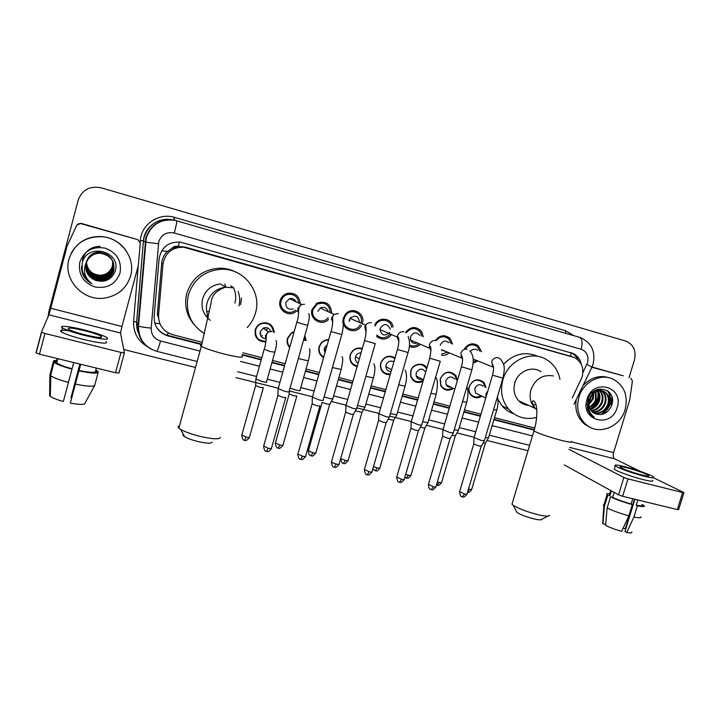 <?xml version="1.0" encoding="UTF-8"?>
<svg xmlns="http://www.w3.org/2000/svg" width="720" height="720" viewBox="0 0 720 720"><rect width="100%" height="100%" fill="white"/><g stroke="black" fill="none" stroke-linecap="round" stroke-linejoin="round"><path stroke-width="1.08" d="M256.644 337.05L255.942 336.888M265.797 341.946C257.985 341.712 254.466 337.68 255.24 329.868C256.113 326.97 257.913 324.855 260.631 323.532C268.488 321.525 273.033 324.495 274.275 332.451M288.666 345.339L288.081 345.276M289.692 347.571C287.343 344.952 286.596 341.892 287.451 338.409L291.204 333.045L294.174 331.605M320.067 353.367L319.572 353.367M323.604 357.642C319.59 355.167 318.078 351.549 319.086 346.788L320.94 343.242C323.01 340.83 325.593 339.633 328.698 339.669M357.102 366.642C351.45 364.932 349.146 361.062 350.172 355.032L350.415 354.285C352.935 349.092 356.904 347.148 362.304 348.462M390.195 374.67C384.174 374.742 380.889 371.7 380.331 365.553L380.7 363.123C383.922 356.328 388.692 354.573 395.037 357.885M422.955 381.555C417.042 383.724 412.929 381.897 410.607 376.074L410.706 371.079C412.551 363.582 423.279 361.647 426.861 368.118M453.456 388.458C448.191 391.491 443.952 390.537 440.712 385.596L440.199 378.891C444.483 371.142 449.712 370.044 455.895 375.606L457.389 380.358M481.995 396.162C477.459 398.817 473.571 398.205 470.313 394.335C468.792 392.004 468.414 389.421 469.188 386.577C472.941 379.332 477.873 377.946 483.984 382.419L486.081 387.549M283.518 309.897L281.925 309.861M296.946 310.851L294.516 312.579C287.091 316.836 277.443 308.916 280.125 300.672C281.295 296.964 283.725 294.534 287.397 293.391C295.155 292.527 299.421 295.992 300.186 303.804M314.928 318.186L313.578 318.276M328.563 319.482C321.741 326.727 308.889 318.996 312.048 309.456L317.088 303.102C326.052 300.537 330.912 303.93 331.695 313.281M345.789 326.259L344.628 326.448M361.539 325.422C356.481 335.916 339.732 329.229 343.413 318.078L345.303 314.397C351.567 305.757 365.805 313.254 362.403 323.307M391.545 334.575C387 339.903 382.032 340.515 376.65 336.42M420.327 344.259C417.024 347.382 413.352 348.102 409.32 346.428M449.208 352.872C446.931 354.834 444.357 355.644 441.495 355.284M477.927 360.99L473.157 363.186M325.026 349.074L324.09 350.1M267.318 327.834L266.472 330.561M262.323 335.466L261.018 336.222L262.323 335.466M349.803 320.166L349.083 321.363M344.979 325.017L344.385 325.314M316.584 319.59L315.063 319.905L316.584 319.59M285.543 311.364L283.716 311.634L285.543 311.364M255.105 334.539L255.591 334.575M260.073 333.504L260.586 333.198L260.073 332.802M264.096 328.833L264.429 327.69M572.301 397.863L582.156 376.983C584.172 368.172 581.607 361.683 574.479 357.543L183.663 247.212C172.017 247.194 165.105 252.855 162.954 264.186L158.562 315.063C158.472 324.963 163.179 331.506 172.683 334.692L202.365 342.342M171.702 248.49L178.29 246.411C175.653 245.799 173.457 246.492 171.702 248.49L167.472 251.451C164.106 254.628 162.18 258.516 161.712 263.115L157.41 313.074L159.831 323.757L154.764 323.136M572.337 356.742L185.445 247.149L178.605 246.501M242.829 352.773L261.828 357.669M272.538 360.432L285.165 363.69M306.018 369.063L319.392 372.51M338.877 377.532L352.953 381.168M371.133 385.848L385.875 389.655M402.813 394.02L418.176 397.98M433.926 402.039L449.865 406.152M464.481 409.914L480.978 414.171M494.496 417.654L534.762 428.031M304.785 335.682L306.162 340.56M464.49 348.723C468.459 343.467 473.049 342.477 478.26 345.762L481.509 351.774M435.384 340.461C439.902 334.953 444.807 334.296 450.099 338.481L452.619 344.142M405.576 332.37C411.066 326.097 416.484 325.944 421.83 331.911L423.225 336.798M374.778 325.026C378.369 316.278 392.022 317.853 393.138 327.078M348.192 313.002L347.931 312.057M318.258 303.66L317.844 302.733M264.195 323.118L264.033 322.659M291.537 298.44L291.465 299.655M290.286 293.031L291.276 294.273M321.561 307.485L321.417 308.628M321.201 301.896L322.002 302.985M350.604 311.265L350.784 311.895L350.604 311.265M350.838 317.403L350.703 317.925M351.612 310.68L352.251 311.661M383.292 319.104L383.796 320.157L383.292 319.104M381.501 319.374L382.023 320.283M390.213 323.631L391.185 322.65L390.213 323.631M412.533 327.582L412.92 328.482L412.533 327.582M419.274 330.84L420.282 329.976L419.274 330.84M448.173 337.77L448.776 337.338L448.173 337.77M266.526 322.803L266.877 323.415M360.414 348.021L360.585 348.534L360.414 348.021M423.675 365.823L424.089 365.346L423.675 365.823M353.016 364.725L354.816 365.202M353.925 365.4L357.21 366.255M581.337 364.464C580.266 359.28 577.485 355.608 573.003 353.439L179.973 242.019C168.255 241.776 161.289 247.356 159.084 258.741L154.125 316.584C154.044 326.358 158.706 332.82 168.102 335.97L201.762 344.628M570.249 352.503L571.068 352.836C574.299 354.339 576.693 356.778 578.241 360.144M611.982 396.945L611.019 404.838L611.982 396.945M48.159 316.557L48.726 312.075L78.129 200.268C82.071 189.837 89.721 185.679 101.079 187.785L625.644 341.037C633.492 344.376 636.426 350.676 634.446 359.955L629.046 377.64M528.003 450.738L487.026 440.478M474.147 437.256L456.993 432.954M443.034 429.462L426.411 425.295M411.327 421.524L389.673 416.097M379.017 413.433L356.823 407.871M346.086 405.18L331.317 401.49M312.516 396.774L289.224 390.951M278.28 388.206L235.953 377.604M195.498 367.479L123.75 349.515M609.444 392.382L609.066 404.091M242.226 355.023L261.207 359.91M271.917 362.664L284.544 365.913M305.397 371.268L318.771 374.706M338.256 379.719L352.332 383.337M370.512 388.017L385.254 391.806M402.192 396.162L417.555 400.104M433.305 404.154L449.253 408.258M463.86 412.011L480.357 416.259M493.875 419.733L533.979 430.047M201.888 344.16L167.778 335.385C162.468 333.918 158.499 330.795 155.871 326.025M534.312 429.678L494.001 419.31M480.483 415.836L463.986 411.588M449.379 407.835L433.431 403.731M417.681 399.681L402.318 395.721M385.38 391.365L370.638 387.576M352.458 382.896L338.382 379.278M318.897 374.265L305.523 370.827M284.67 365.463L272.043 362.214M261.333 359.451L242.343 354.573M591.921 367.281L623.322 375.804M592.011 367.002L623.178 375.759M683.901 492.732L678.627 509.634L677.286 509.589L682.614 492.516L683.946 492.606L653.598 477.801M622.629 496.278L618.543 494.829L623.88 477.468L627.975 478.881L622.629 496.278L677.286 509.589M564.246 464.886L618.543 494.829M627.975 478.881L682.614 492.516M640.242 471.303L614.574 458.82C613.152 457.785 612.828 455.706 613.611 452.61L629.685 400.077L632.43 380.934L630.837 378.216M623.88 477.468L568.962 449.298M641.601 474.93C647.136 476.28 649.431 476.469 648.495 475.506C644.625 473.22 637.551 470.682 627.282 467.892C621.693 466.515 619.362 466.317 620.307 467.298C624.123 469.557 631.224 472.104 641.601 474.93M634.896 499.266L624.969 531.459L626.715 532.53L633.915 517.032L637.371 505.845L636.192 505.188L637.803 499.968M634.473 499.158L625.284 528.939L623.214 528.003M610.263 494.397L609.273 495.36L609.831 495.819L607.797 495.324L604.413 506.358L602.919 523.719L605.709 524.367M611.352 490.86L609.831 495.819M607.131 507.96C612.945 510.813 620.19 513.441 628.857 515.826L621.666 531.351C615.33 529.587 609.984 527.598 605.619 525.411L607.131 507.96L610.533 496.872L612.576 497.367L614.106 492.381M612.576 497.367C617.616 499.725 623.799 501.921 631.134 503.973L632.313 504.621L628.857 515.826M632.754 498.744L631.134 503.973M614.529 468.306L614.259 469.179C616.302 471.15 632.196 476.91 643.221 479.619C650.736 481.437 653.859 481.671 652.581 480.33M624.78 466.659C617.166 464.787 613.998 464.517 615.276 465.858C617.337 467.793 633.24 473.517 644.265 476.244C651.78 478.071 654.894 478.323 653.607 477.018C651.438 475.002 635.634 469.359 624.78 466.659M609.768 493.731C607.059 493.434 606.15 493.767 607.041 494.721L607.797 495.324M610.533 496.872C616.383 499.644 623.637 502.227 632.313 504.621M604.98 504.513C603.396 504.531 602.964 504.936 603.666 505.728L604.413 506.358M602.73 522.351L602.919 523.719M636.192 505.188C640.962 506.133 642.861 506.034 641.889 504.891M637.371 505.845C643.014 506.979 645.273 506.889 644.157 505.566L642.006 504.504M633.915 517.032C639.324 518.094 641.646 517.995 640.881 516.735M626.715 532.53C630.648 533.223 632.34 533.052 631.8 532.026M578.889 397.224C583.119 381.906 600.768 372.798 613.341 379.26C624.411 385.749 628.326 395.91 625.086 409.734C620.442 426.699 599.508 435.438 587.007 425.403C578.664 418.374 575.955 408.987 578.889 397.224M583.02 385.587C591.03 377.253 599.994 374.715 609.921 377.982M593.55 412.866C600.129 413.739 604.854 410.94 607.734 404.478C609.354 398.592 607.977 394.209 603.594 391.32L602.748 390.906M593.901 413.073C600.651 414.198 605.52 411.435 608.517 404.784C610.146 398.889 608.76 394.497 604.377 391.608C597.915 389.133 592.983 391.545 589.572 398.835L589.257 399.744C587.898 405.288 589.266 409.617 593.352 412.74L595.476 413.802C602.64 415.782 607.995 413.127 611.541 405.837C618.282 388.647 592.605 381.987 587.889 399.555L587.448 408.321C588.357 411.795 590.184 414.495 592.92 416.43L594.216 417.204C588.681 412.596 587.007 406.773 589.185 399.735L589.572 398.835M592.236 411.867C598.05 411.84 602.181 408.978 604.62 403.272C606.168 397.791 604.998 393.552 601.11 390.564M592.551 412.146C598.563 412.326 602.847 409.464 605.394 403.569C606.978 397.872 605.691 393.552 601.533 390.627M591.048 410.607C596.016 409.851 599.517 407.016 601.542 402.084C602.928 397.485 602.208 393.633 599.373 390.546M591.336 410.949C596.52 410.364 600.183 407.502 602.307 402.381C603.738 397.557 602.91 393.606 599.823 390.519M590.013 409.005C594.09 407.7 596.916 405 598.5 400.905C599.697 397.233 599.373 393.894 597.519 390.87M590.256 409.446C594.558 408.258 597.555 405.513 599.256 401.202C600.507 397.296 600.084 393.813 597.996 390.753M589.185 406.971C592.245 405.324 594.351 402.921 595.494 399.744L595.494 391.671M589.374 407.538C592.704 405.945 594.99 403.443 596.241 400.032L596.025 391.419M588.708 404.154L592.533 398.601L593.172 393.291M588.78 404.973L593.271 398.88L593.793 392.769M589.104 400.293L590.742 396.279M600.75 390.339L597.987 389.277M601.164 390.42L597.573 389.403M597.231 390.465L596.637 389.745M597.699 390.375L596.988 389.61M595.269 391.122L594.99 390.555M595.773 390.915L595.431 390.312M593.64 392.04L593.505 391.545M617.139 407.583C611.469 428.994 579.87 420.723 587.025 399.429C592.884 377.739 624.438 386.559 617.139 407.583M588.537 399.456L588.195 404.271M590.157 427.365L585.09 424.548C577.638 418.446 574.686 410.13 576.234 399.6M587.07 404.973L588.159 403.902M588.699 403.299L592.533 393.912M592.578 392.859L592.569 392.31M591.462 408.501C596.943 404.163 599.193 398.709 598.239 392.148M602.1 414.351C610.875 407.79 612.909 400.077 608.193 391.203M587.07 404.496L588.123 403.398M588.726 402.669L592.11 394.371M592.2 393.192L592.209 392.634M590.139 408.978C596.592 404.415 599.094 398.448 597.645 391.068M601.047 414.54C610.506 407.916 612.675 399.978 607.536 390.717M548.064 516.096L541.899 519.237C541.611 520.119 539.046 520.02 534.195 518.949C526.671 517.059 520.911 514.881 516.915 512.415L515.997 510.642M512.424 502.695L511.956 504.261L513.252 505.341C519.048 508.869 527.463 512.028 538.497 514.809C545.571 516.384 549.297 516.537 549.657 515.286M541.035 371.772C532.179 365.319 517.896 371.331 514.809 382.932C512.991 389.943 514.35 395.928 518.868 400.878C521.64 403.623 524.97 405.153 528.849 405.459M536.625 417.438C525.573 420.111 516.231 417.33 508.59 409.113C501.858 400.725 499.968 390.933 502.92 379.719C508.05 360.549 531.072 349.983 546.372 359.496C553.68 363.915 558.207 370.53 559.962 379.332M503.469 364.338C513.909 353.691 525.447 351.054 538.074 356.427M533.088 405.198L535.905 404.406M513.864 413.847C509.274 412.299 505.368 409.662 502.137 405.954L497.898 399.312M524.664 403.542L523.512 404.118M521.019 401.868L520.281 402.147M212.04 442.116C211.653 443.646 207.288 443.529 198.954 441.774C192.663 440.262 187.911 438.588 184.698 436.734C182.997 435.672 182.556 434.898 183.393 434.412M179.496 425.817C177.885 426.213 177.669 426.987 178.857 428.13L180.567 429.363C185.247 432.018 192.195 434.457 201.42 436.68C213.606 439.281 219.924 439.488 220.374 437.31M233.154 287.838L225.558 287.172L220.302 283.905C211.347 285.21 205.461 290.133 202.635 298.701C200.709 307.521 203.283 314.721 210.357 320.31M208.17 317.241L206.667 316.917M208.026 316.143L205.731 315.729M241.533 298.116L240.543 304.668M232.542 286.65L232.74 287.73M238.077 291.492C239.931 296.208 240.201 301.014 238.905 305.91M233.118 287.01C235.782 292.167 236.385 297.549 234.927 303.147M204.516 333.783C190.377 324.486 185.013 311.508 188.397 294.858C193.842 278.91 204.984 270.378 221.823 269.253C244.215 268.488 262.017 292.05 255.483 312.957C253.917 318.501 251.154 323.37 247.194 327.564M194.328 324.882C186.498 315.666 183.987 305.154 186.804 293.346C192.159 277.668 203.112 269.28 219.672 268.182C225.306 268.173 230.625 269.451 235.611 271.998M230.94 285.795L231.804 287.514M479.907 351.162L477.216 346.581C472.707 343.674 468.675 344.466 465.138 348.966M477.621 350.307C475.038 348.507 472.635 348.867 470.421 351.387M484.47 440.658L481.167 440.406L474.075 437.499M484.299 440.937L481.257 446.148L478.863 445.995L473.733 443.871M473.238 361.773L476.352 360.351M473.184 359.424L474.264 359.505M451.044 343.539L448.974 339.255C444.483 335.556 440.208 336.015 436.158 340.614M448.911 342.711C445.365 340.038 442.503 340.794 440.325 344.979L440.253 345.249M453.402 432.864L449.919 432.594L442.953 429.723M453.231 433.161L450.18 438.417L447.66 438.255L442.62 436.149M441.621 354.006L447.669 352.233M441.567 350.154L445.761 351.441M421.722 336.195L420.579 332.541C415.899 327.177 411.111 327.267 406.206 332.829M419.886 335.466C416.367 331.677 413.244 332.118 410.517 336.78L410.607 340.128C412.002 343.017 414.216 343.953 417.258 342.954M421.758 424.917C422.154 425.412 420.93 425.313 418.095 424.638L411.246 421.803M421.578 425.232L418.527 430.533L415.872 430.362L410.913 428.283M409.446 345.177C412.821 346.635 415.962 346.122 418.86 343.629M391.707 327.357C390.843 318.816 378.036 317.682 375.282 325.962M380.889 320.571L380.376 319.734M390.285 329.112C387.441 323.316 384.075 323.091 380.178 328.437L379.971 329.562C381.591 335.601 384.777 336.564 389.538 332.451M389.52 416.826C389.934 417.339 388.647 417.24 385.668 416.538L378.927 413.73M389.34 417.15L386.28 422.505L383.481 422.325L378.603 420.273M378.594 420.579L378.882 414.135M376.749 334.962C381.393 339.012 385.866 338.679 390.159 333.981M348.696 312.705L348.426 311.769M360.918 323.109L360.99 322.875C364.014 313.929 351.243 307.377 345.825 315.171L344.268 318.267C341.046 328.023 355.662 333.963 360.189 324.81M359.451 322.47C358.614 315.873 355.473 314.487 350.046 318.33L349.29 319.941M356.679 408.582C357.111 409.122 355.752 409.014 352.62 408.276L345.996 405.504M356.49 408.924L353.421 414.333L350.478 414.135L345.681 412.11M345.618 412.389L331.488 461.799M343.296 323.352L344.178 322.929M318.78 303.462L318.375 302.517M330.3 312.651C329.337 304.578 324.99 301.734 317.277 304.137L312.966 309.654C310.203 317.979 321.345 324.819 327.393 318.582L328.203 317.727M328.275 311.733C326.889 307.647 324.216 306.441 320.238 308.097L317.853 311.292M323.226 400.194C323.631 400.734 322.2 400.626 318.924 399.852L312.417 397.116M319.941 405.999L316.827 405.783L312.12 403.785M312.831 317.07L314.082 317.097M288.315 294.3L287.748 293.301M298.764 303.129C297.792 296.505 293.994 293.634 287.388 294.516C284.202 295.542 282.105 297.666 281.097 300.888C278.748 308.097 287.118 315.063 293.67 311.427L295.587 310.14M291.798 299.808L291.681 298.458M289.71 294.165L288.666 293.13M296.154 301.887C294.759 299.052 292.527 297.99 289.458 298.692L285.849 302.49C285.642 307.773 288.117 309.924 293.256 308.934M289.161 391.671C289.458 392.193 287.928 392.058 284.58 391.266L278.181 388.566M285.849 397.539L282.528 397.278L277.893 395.298M281.034 308.502L282.483 308.718M485.1 387.099L483.183 382.653C477.459 378.432 472.842 379.728 469.305 386.523C468.585 389.196 468.945 391.626 470.385 393.813C473.319 397.323 476.865 397.953 481.032 395.694M483.246 386.235C479.79 383.598 476.982 384.354 474.804 388.494L475.515 392.985L479.313 394.848M488.547 437.877L485.316 437.598M488.394 438.129L485.433 443.196L483.093 443.016M456.444 379.899L455.076 375.804C449.298 370.557 444.393 371.574 440.361 378.855L440.865 385.164C443.79 389.664 447.678 390.609 452.529 387.99M454.698 379.062C451.215 375.777 448.236 376.353 445.743 380.799L446.103 384.723C447.192 386.568 448.794 387.378 450.927 387.171M466.677 402.453L458.487 430.272L454.248 429.786M458.37 430.578L455.4 435.681L452.016 435.249M426.537 369.225C423.81 362.25 412.74 363.51 410.904 371.043L410.823 375.768C413.361 381.627 417.519 383.13 423.324 380.286M425.7 372.078C422.343 367.839 419.166 368.136 416.178 372.96L416.169 375.966C417.303 378.792 419.346 379.872 422.307 379.215M427.968 422.604L422.604 421.812M427.806 422.892L424.836 428.04L420.381 427.311M394.839 358.578C388.818 354.969 384.192 356.481 380.943 363.096L380.592 365.427C381.24 371.448 384.525 374.247 390.447 373.806M393.903 361.818C390.375 360.243 387.774 361.296 386.091 364.995L385.875 366.588C386.235 369.765 387.972 371.421 391.095 371.556M396.855 414.765L390.375 413.667M396.693 415.062L393.714 420.255L388.17 419.202M362.151 348.993C356.949 347.535 353.115 349.326 350.658 354.375L350.451 355.014C349.497 360.846 351.783 364.491 357.3 365.949M361.035 352.89C358.38 352.881 356.544 354.141 355.527 356.688L355.473 356.877C354.888 359.64 355.779 361.692 358.137 363.042M365.184 406.782C365.571 407.268 364.266 407.16 361.287 406.449L357.543 405.342M365.004 407.088L362.025 412.335L355.374 410.895M351.657 363.303L352.188 363.186M328.563 340.128C325.575 340.047 323.091 341.172 321.102 343.503L319.41 346.788C318.465 351.315 319.914 354.726 323.775 357.021M327.141 345.168L325.206 346.797L324.306 348.624L324.927 352.98M332.919 398.646C333.324 399.159 331.956 399.042 328.824 398.295L324.099 396.837M332.739 398.961L329.742 404.262L326.781 404.037L322.164 402.399M305.334 340.299L304.497 336.708M294.048 332.055L291.285 333.423L287.811 338.409C287.019 341.649 287.703 344.493 289.863 346.95M300.096 390.393C300.42 390.888 298.971 390.762 295.749 389.988L290.025 388.107M296.892 396.054L293.742 395.802L289.215 393.894M264.582 329.184L265.041 327.591M264.798 323.109L264.636 322.632M273.474 331.956C272.115 324.711 267.84 322.047 260.658 323.973C258.129 325.215 256.455 327.186 255.645 329.886C254.97 337.419 258.399 341.163 265.932 341.127M270.783 331.353C269.244 327.96 266.706 326.898 263.151 328.149L260.262 331.65C259.74 335.628 261.45 337.923 265.392 338.535M266.652 381.987C266.877 382.464 265.338 382.311 262.035 381.528L255.888 378.963M263.421 387.711L260.082 387.405L255.627 385.524M255.249 335.133L255.762 335.151M260.145 334.107L260.928 333.657M266.814 330.804L267.039 330.12M80.559 223.569L137.943 239.697L80.811 223.281L76.833 225.189L67.149 245.871L50.751 308.25L121.941 326.511L138.339 265.383L140.256 242.964L137.943 239.697M77.607 224.181L80.811 223.281M124.389 352.881L118.962 373.059L115.524 372.744L120.987 352.422L124.407 352.827L120.51 333.027L121.941 326.511M39.474 354.213L36.009 352.836L41.445 332.127L44.937 333.459L39.474 354.213L115.524 372.744M44.937 333.459L120.987 352.422M41.445 332.127L48.924 314.802L50.751 308.25M84.789 334.764C97.497 337.734 103.014 338.265 101.34 336.366C98.649 334.782 93.24 332.937 85.122 330.831C72.432 327.834 66.87 327.294 68.436 329.202C71.145 330.786 76.59 332.64 84.789 334.764M80.559 364.221L70.317 403.092L80.703 364.257M71.604 397.863L71.01 397.692L79.956 364.077M57.195 358.533L56.421 361.458L53.622 360.783L53.37 361.746L56.169 362.43L57.204 358.533M56.169 362.43L56.709 362.943C59.148 364.671 64.269 366.606 72.09 368.757L63.36 401.481C56.889 399.69 52.524 397.98 50.274 396.333L50.841 375.822C53.883 377.892 59.769 380.106 68.499 382.473M73.737 362.565L72.09 368.757M68.04 330.705C61.434 329.841 59.22 330.246 61.407 331.902C65.079 334.089 72.495 336.627 83.664 339.507C100.953 343.503 108.459 344.187 106.173 341.55M85.176 330.147C70.452 326.358 57.825 325.044 62.451 327.924C66.141 330.084 73.566 332.613 84.726 335.502C102.024 339.525 109.512 340.254 107.208 337.671C103.545 335.52 96.21 333.009 85.176 330.147M79.821 364.041L71.01 397.692M97.848 372.537L98.109 371.583L95.625 370.98M98.109 371.583L95.643 369.891M56.709 360.351L53.622 360.783M50.274 396.333L49.626 395.685L49.887 374.886L53.361 361.746L54.036 362.43C56.898 364.437 62.892 366.687 72.036 369.18M49.887 374.886L50.841 375.822M79.056 370.449C87.957 372.276 93.393 372.78 95.373 371.934L98.118 372.6L94.653 385.569L84.636 403.857C82.737 404.775 77.958 404.523 70.317 403.092M96.399 368.082L95.373 371.934M79.011 370.863C89.613 373.077 95.976 373.653 98.118 372.6M75.483 384.129C86.085 386.271 92.475 386.748 94.653 385.569M68.949 259.173C74.385 243.666 85.563 236.187 102.501 236.745C121.617 238.284 135.828 258.372 130.599 275.859C126.585 288.405 117.882 295.821 104.49 298.098C83.187 301.518 62.811 279.594 68.949 259.173M71.397 252.891C78.228 241.227 88.578 235.8 102.465 236.61C112.437 237.888 120.303 242.55 126.045 250.587M85.887 264.42C85.824 274.401 90.9 279.783 101.124 280.584C107.496 279.909 111.69 276.597 113.706 270.648C114.93 260.847 110.439 255.033 100.233 253.197C93.573 253.269 88.956 256.365 86.382 262.485M85.878 264.474C85.779 274.491 90.864 279.909 101.133 280.71C107.514 280.044 111.717 276.723 113.742 270.756C114.966 260.946 110.466 255.123 100.242 253.278C93.654 253.332 89.055 256.383 86.427 262.413C87.507 270.603 92.268 274.932 100.737 275.355C106.659 274.734 110.556 271.656 112.437 266.121L112.743 261.225M113.409 262.773L113.364 262.62C111.222 256.608 106.821 253.278 100.179 252.621L100.17 252.54C93.159 252.693 88.524 256.041 86.247 262.584L86.184 262.836M85.923 264.222C85.986 274.032 91.044 279.306 101.088 280.062C107.406 279.396 111.573 276.111 113.58 270.198L113.49 263.016C111.33 256.959 106.902 253.611 100.215 252.945C93.348 253.062 88.704 256.302 86.283 262.665M100.179 252.621C93.159 252.774 88.506 256.131 86.229 262.683L86.193 262.809M85.914 264.267C85.95 274.122 91.008 279.432 101.097 280.188C107.433 279.522 111.6 276.228 113.616 270.306L113.508 263.061M100.143 252.216C93.177 252.369 88.569 255.699 86.31 262.188L86.301 262.287C88.56 255.78 93.177 252.45 100.152 252.297M85.968 264.015C86.148 273.663 91.179 278.838 101.052 279.549C107.325 278.892 111.465 275.625 113.454 269.748L113.418 262.818M85.959 264.069C86.112 273.753 91.143 278.955 101.061 279.675C107.352 279.018 111.492 275.742 113.49 269.865L113.436 262.872M86.013 263.826C86.31 273.294 91.314 278.37 101.007 279.045C107.244 278.388 111.357 275.148 113.337 269.316L113.31 262.476L113.247 268.992C111.276 274.797 107.19 278.019 100.98 278.667L100.971 278.55C107.172 277.893 111.249 274.68 113.211 268.884L113.247 262.287M85.995 263.871C86.274 273.393 91.278 278.487 101.016 279.171C107.271 278.514 111.384 275.265 113.364 269.424L113.364 262.674M86.058 263.628C86.472 272.943 91.449 277.911 100.971 278.55M86.049 263.673C86.436 273.024 91.413 278.028 100.98 278.667M86.112 263.439C86.634 272.583 91.575 277.461 100.935 278.055C107.091 277.407 111.141 274.212 113.094 268.461L113.229 262.233M85.851 264.627C85.248 272.097 88.461 277.326 95.481 280.305C87.912 276.975 84.78 271.368 86.094 263.475C86.589 272.673 91.539 277.569 100.944 278.181C107.109 277.533 111.168 274.329 113.121 268.56L113.22 262.296M86.157 263.241C86.787 272.232 91.701 277.002 100.899 277.569C107.01 276.93 111.033 273.753 112.977 268.038L113.103 261.909M86.148 263.295C86.751 272.322 91.665 277.119 100.908 277.695C107.028 277.047 111.06 273.87 113.004 268.146L113.148 262.107M86.22 263.061C86.94 271.881 91.827 276.561 100.863 277.092C106.938 276.453 110.934 273.303 112.86 267.624L113.049 261.882M86.202 263.106C86.904 271.971 91.791 276.669 100.872 277.209C106.956 276.579 110.961 273.411 112.887 267.723L113.067 261.927M86.274 262.872C87.093 271.539 91.944 276.12 100.836 276.624C106.857 275.994 110.835 272.853 112.743 267.219L112.968 261.702M86.256 262.917C87.057 271.62 91.917 276.228 100.836 276.741C106.884 276.111 110.853 272.97 112.77 267.318L112.986 261.747M86.328 262.692C87.246 271.197 92.07 275.679 100.8 276.156C106.785 275.526 110.727 272.412 112.626 266.814L112.869 261.369M86.319 262.737C87.21 271.278 92.034 275.796 100.809 276.273C106.803 275.643 110.754 272.52 112.662 266.913L112.905 261.567M86.391 262.512C87.399 270.855 92.187 275.256 100.764 275.697C106.713 275.076 110.628 271.98 112.518 266.418L112.788 261.198M86.382 262.557C87.354 270.945 92.16 275.364 100.773 275.814C106.731 275.184 110.655 272.088 112.545 266.517L112.824 261.396M86.454 262.332C87.543 270.522 92.304 274.824 100.728 275.247C106.641 274.626 110.538 271.548 112.41 266.022L112.707 261.018M86.094 263.475L86.427 262.413L85.878 263.43C82.836 271.413 84.834 278.154 91.863 283.653C87.201 281.304 83.988 277.722 82.215 272.898L82.26 262.647C87.309 242.235 121.959 251.316 115.11 271.404C111.321 279.9 104.778 282.861 95.481 280.305M113.472 262.962C111.33 256.896 106.911 253.53 100.206 252.864C93.285 252.99 88.632 256.275 86.256 262.71M100.116 251.982C93.195 252.135 88.605 255.438 86.364 261.9M120.015 272.997C115.659 284.265 107.289 288.918 94.878 286.947C83.061 282.501 78.039 274.221 79.821 262.116C84.249 250.704 92.7 246.051 105.183 248.166C116.937 252.756 121.878 261.027 120.015 272.997M102.087 276.615L96.48 276.633M100.287 246.348C90.792 246.546 84.843 251.127 82.44 260.082M81.531 266.391C81.837 271.161 83.628 275.202 86.913 278.514M81.477 267.552C82.062 272.772 84.285 276.993 88.164 280.215M81.54 269.37C82.602 274.869 85.383 279.09 89.892 282.042M81.549 266.274C81.819 270.99 83.565 275.004 86.787 278.316M81.477 267.381C82.017 272.547 84.186 276.75 87.984 279.99M81.522 269.082C82.503 274.563 85.212 278.811 89.649 281.808M82.044 272.286C83.781 277.443 87.057 281.232 91.863 283.653M161.667 250.803L167.472 251.451M570.501 356.157L571.248 352.782M167.382 335.286L168.093 332.856M178.29 246.411L179.442 241.965M157.41 313.074L158.562 315.063M161.712 263.115L162.954 264.186M185.445 247.149L187.002 247.851M157.923 316.116L158.499 316.827M158.517 317.439L157.347 314.442M582.921 372.555L587.574 362.592C588.942 356.004 586.791 351.558 581.139 349.236L174.303 233.019C166.671 231.633 161.487 234.495 158.76 241.623L151.173 328.095C151.119 334.602 154.233 338.904 160.515 340.992L200.007 351.072M151.236 349.173C142.083 343.935 137.691 336.105 138.051 325.701L145.827 237.78C150.867 224.244 160.65 218.448 175.167 220.392L580.41 337.563C591.507 342.702 595.746 351.522 593.118 364.032M579.438 337.248C582.21 338.688 582.777 342.684 581.139 349.236M140.211 242.118L140.346 240.525L143.424 240.912C144.252 226.908 159.039 216.495 172.692 219.96C158.616 218.07 149.139 223.686 144.252 236.799L143.532 240.939L145.08 242.055L158.382 243.783M140.346 240.525C141.237 224.253 159.012 212.373 174.681 217.395L565.578 330.741L565.542 333.234M565.578 330.741L574.02 335.691M147.654 346.824C137.889 341.082 133.2 332.622 133.596 321.435L138.24 265.77M175.167 220.392C160.866 218.511 151.236 224.37 146.277 237.951L138.501 326.034L136.737 322.002C136.386 326.664 137.331 331.065 139.59 335.178M139.689 335.493C137.277 331.272 136.26 326.745 136.638 321.921L143.424 240.912L136.737 322.002L133.596 321.435M240.453 361.395L259.434 366.246M270.153 368.973L282.78 372.195M303.624 377.523L317.007 380.934M336.492 385.911L350.568 389.502M368.757 394.146L383.499 397.908M400.437 402.228L415.8 406.152M431.55 410.166L447.498 414.234M462.105 417.969L478.611 422.181M492.129 425.628L532.449 435.924M174.681 217.395L174.087 220.176M160.515 340.992C158.742 347.346 157.482 350.784 156.744 351.315C144.603 347.274 138.528 338.85 138.501 326.034C140.598 326.844 144.819 327.528 151.173 328.095M197.145 361.503L156.681 351.297M176.643 220.77C177.003 221.589 176.229 225.675 174.303 233.019M586.872 364.392C591.039 366.534 592.677 367.578 591.759 367.533L573.975 404.271M174.339 217.35L173.637 220.095M167.778 335.385L168.102 335.97M569.556 447.363L614.574 458.82M571.878 441.9L613.611 452.61M609.75 392.733L610.299 397.701M571.365 441.36C572.985 442.764 569.529 442.404 560.997 440.298C547.875 436.734 538.857 433.602 533.952 430.902L534.213 430.029M553.401 375.939C542.826 374.238 535.338 378.828 530.955 389.727C529.056 397.008 530.442 403.209 535.104 408.339L536.778 409.815M241.956 355.995C244.332 358.128 238.437 357.48 224.244 354.051C212.94 351.063 205.299 348.489 201.312 346.311C200.025 345.501 200.142 345.069 201.654 345.024M178.857 428.13L201.312 346.311L211.185 302.508C211.563 295.488 216.351 290.376 225.558 287.172C216.243 288.54 210.105 293.679 207.153 302.598C205.893 307.449 206.262 312.156 208.278 316.728M224.811 283.986L225.765 287.154M481.149 446.364L467.055 493.911C467.361 494.379 466.56 494.406 464.643 493.992L459.63 491.625M462.366 496.854L464.643 493.992M492.516 375.156L502.929 378.207C504.549 369.504 505.746 365.31 500.139 358.785L497.916 357.669C494.937 357.354 492.867 358.695 491.706 361.692L492.876 367.029L493.551 367.614M450.072 438.642L435.96 486.639C436.275 487.125 435.429 487.152 433.422 486.72L428.49 484.371M431.226 489.636L433.422 486.72M467.163 349.182C464.139 348.858 462.033 350.208 460.863 353.232L461.565 357.984L462.573 359.073M469.917 350.811C473.868 356.256 473.967 360.468 471.888 369.81L461.421 366.759M418.41 430.776L404.28 479.232C404.613 479.736 403.722 479.763 401.607 479.313L396.765 476.991M399.51 482.274L401.607 479.313M435.843 340.533C432.756 340.2 430.632 341.559 429.453 344.619L429.543 348.165L431.01 350.352M440.271 361.251L429.75 358.2M386.163 422.757L372.015 471.681C372.357 472.212 371.421 472.239 369.198 471.762L364.437 469.467M367.191 474.786L369.198 471.762M403.929 331.731C400.797 331.38 398.628 332.748 397.449 335.835L397.233 337.041L398.844 341.442M408.123 336.537C410.013 341.388 409.995 346.716 408.06 352.53L397.458 349.479M353.295 414.585L339.138 463.986C339.498 464.535 338.508 464.571 336.168 464.076L331.371 462.204C332.847 469.449 334.215 466.128 334.35 467.172L336.168 464.076M334.269 467.154L334.35 467.172C335.088 466.317 334.431 469.71 339.03 464.382M371.421 322.758C369.054 322.38 367.119 323.19 365.634 325.188L364.833 326.898L366.066 332.334M375.237 343.647L364.554 340.587M319.815 406.26L305.64 456.147C306.009 456.723 304.965 456.75 302.508 456.237L297.909 453.987M300.708 459.369L302.508 456.237M338.283 313.605L334.125 314.379L331.605 317.781L332.658 323.019M342.603 322.2C343.809 322.515 343.53 326.646 341.784 334.593L331.002 331.524M285.678 397.773L271.494 448.164C271.872 448.758 270.774 448.785 268.2 448.245L263.673 446.022M266.499 451.44L268.2 448.245M304.506 304.281L301.554 304.452L297.729 308.484L298.593 313.488M308.709 313.569C309.726 315.333 309.384 319.266 307.692 325.368L296.784 322.29M485.343 443.385L471.681 489.438L468.441 489.24M467.55 492.255L469.35 489.474M487.818 391.014L485.946 393.84L486 397.179M497.412 396.819C498.402 400.518 498.186 404.928 496.755 410.058L493.605 409.653M455.31 435.888L441.63 482.355C441.918 482.805 441.099 482.823 439.182 482.4L437.355 481.887M437.04 485.235L439.182 482.4M466.83 387C468.423 389.736 468.396 394.812 466.74 402.228L462.546 401.571M424.737 428.247L411.039 475.155C411.336 475.623 410.481 475.632 408.465 475.2L405.702 474.363M406.413 478.08L408.465 475.2M435.627 377.163C437.778 379.233 437.967 384.93 436.194 394.263L430.92 393.318M393.606 420.48L379.899 467.82C380.214 468.306 379.314 468.324 377.199 467.865L373.473 466.632M375.228 470.799L377.199 467.865M405.144 370.224C406.989 374.04 406.971 379.35 405.09 386.145L398.7 384.894M361.917 412.56L348.192 460.35C348.516 460.854 347.562 460.872 345.348 460.395L340.686 458.595M343.467 463.383L345.348 460.395M373.779 363.762C375.381 365.922 375.264 370.638 373.428 377.892L365.868 376.308M329.634 404.496L315.9 452.745C316.233 453.267 315.234 453.285 312.912 452.781L308.412 450.63M311.121 455.823L312.912 452.781M341.901 356.697C343.188 357.165 342.936 361.422 341.172 369.477L332.424 367.524M296.757 396.288L283.014 444.996C283.356 445.545 282.303 445.554 279.864 445.032L275.436 442.908M278.172 448.128L279.864 445.032M305.217 340.281L303.507 340.209M309.303 348.795C310.392 349.407 310.068 353.448 308.322 360.909L298.35 358.533M263.259 387.918L249.507 437.103C249.858 437.67 248.751 437.679 246.186 437.139L241.839 435.033M244.602 440.289L246.186 437.139M272.043 331.461L268.398 331.956L265.419 335.574L266.076 340.101M276.003 340.569C276.903 342.306 276.525 346.176 274.851 352.179L270.054 351.504L264.186 349.209M48.924 314.802L120.51 333.027M182.169 246.519L183.663 247.212M478.26 345.762L472.878 343.8M450.099 338.481L442.746 335.745M571.068 352.836L573.003 353.439M237.591 371.7L256.581 376.488M267.291 379.188L279.918 382.374M300.771 387.63L314.154 391.005M333.639 395.919L347.724 399.465M365.904 404.055L380.646 407.772M397.593 412.047L412.956 415.917M428.706 419.895L444.663 423.909M459.27 427.599L475.776 431.757M489.303 435.168L529.623 445.338M593.1 364.095L591.894 367.254M648.306 476.109L648.495 475.506M609.273 495.36L610.749 490.536M614.259 469.179L615.276 465.858M603.666 505.728L607.041 494.721M602.658 523.476L603.837 505.89M604.377 391.608L603.594 391.32M587.007 425.403L585.09 424.548M609.696 392.679L610.11 395.028M516.915 512.415L513.252 505.341M518.868 400.878L535.104 408.339C532.17 403.308 531.657 400.788 533.565 400.779C537.831 403.047 537.876 418.626 533.952 430.902L511.956 504.261M508.59 409.113L502.137 405.954M184.698 436.734L180.567 429.363M221.823 269.253L219.672 268.182M206.703 311.571L209.349 311.283M466.965 494.253C462.51 499.311 463.095 496.053 462.483 496.881C462.258 495.846 460.908 499.05 459.531 491.967L473.688 444.114M473.985 437.823L492.471 375.3C493.911 369.783 493.911 366.156 492.471 364.428L492.876 367.029L473.157 359.055M473.724 444.141L474.03 437.859M502.884 378.351L484.425 440.622M435.861 486.99C431.361 492.12 431.982 488.826 431.334 489.654C430.893 488.763 429.138 491.049 428.382 484.731L442.566 436.401M442.854 430.056L461.376 366.903C462.915 361.089 462.951 357.264 461.493 355.455L461.565 357.984L441.504 349.686M442.602 436.437L442.908 430.101M471.843 369.954L453.357 432.819M404.181 479.601C399.618 484.803 400.293 481.455 399.609 482.301C399.447 481.275 398.07 484.515 396.657 477.36L410.859 428.544M411.147 422.154L429.696 358.353C431.253 350.748 431.334 346.698 429.93 346.203L429.543 348.165L410.607 340.128M410.904 428.58L411.201 422.19M440.226 361.404L421.713 424.881M371.907 472.059C367.326 477.324 368.01 473.958 367.281 474.804C367.146 473.778 365.751 477.045 364.32 469.854L378.549 420.543M378.828 414.09L397.413 349.641C398.682 345.123 399.096 341.334 398.664 338.265L397.719 336.537L397.233 337.041L379.971 329.562M408.006 352.692L389.475 416.79M345.825 315.171L344.988 314.811M350.046 318.33L365.634 325.188C366.525 329.139 366.156 334.332 364.509 340.758L345.888 405.882M375.183 343.818L356.625 408.546M345.663 412.425L345.951 405.918M305.532 456.561C300.87 461.952 301.554 458.532 300.78 459.387C300.681 458.334 299.304 461.709 297.792 454.401L312.057 404.073M317.277 304.137L316.188 303.66M320.238 308.097L334.125 314.379C330.777 316.791 334.521 320.931 330.948 331.704L312.309 397.503M331.38 319.248L332.784 319.923M341.739 334.773L323.163 400.14M312.102 404.109L312.372 397.548M271.386 448.587C267.642 453.645 267.516 450.81 266.562 451.449C266.49 450.414 265.077 453.771 263.556 446.454L277.839 395.604M287.388 294.516L286.011 293.877M289.458 298.692L301.554 304.452C296.46 307.575 300.402 312.849 296.739 322.47L278.073 388.971M297.612 311.193L298.773 311.796M307.638 325.548L289.044 391.581M277.884 395.631L278.136 389.007M471.591 489.735C468.243 494.109 467.739 491.805 467.523 492.345M470.385 393.813L469.827 393.534M475.515 392.985L485.757 398.007M496.692 410.274L488.502 437.841M441.54 482.679C437.148 487.656 437.751 484.443 437.139 485.262L436.437 485.019M446.103 384.723L454.851 389.169M410.949 475.488C406.512 480.528 407.142 477.288 406.503 478.107L404.856 477.252M416.169 375.966L423.459 379.818M436.122 394.497L427.923 422.568M379.8 468.162C376.209 472.932 376.11 470.187 375.309 470.817L372.825 468.882M385.875 366.588L391.617 369.756M405.027 386.388L396.81 414.729M348.093 460.71C343.575 465.885 344.268 462.564 343.548 463.401C343.314 462.339 342.324 465.633 340.623 458.802M355.527 356.688L359.325 358.884M373.347 378.144L365.13 406.746M315.801 453.114C311.265 458.352 311.922 455.004 311.193 455.841C310.86 454.95 309.141 457.353 308.304 451.008L322.119 402.372M325.206 346.797L326.457 347.562M341.1 369.738L332.874 398.61M282.906 445.374C278.316 450.675 279 447.309 278.235 448.146C278.163 447.138 276.804 450.405 275.328 443.295L289.161 394.164M308.241 361.179L300.015 390.33M289.206 394.2L289.341 390.537M249.399 437.499C244.764 442.854 245.466 439.461 244.656 440.307C244.593 439.281 243.225 442.584 241.722 435.429L255.573 385.803M263.151 328.149L268.398 331.956C264.879 334.53 267.381 339.894 264.105 349.488L255.789 379.332M274.77 352.458L266.535 381.888M255.618 385.839L255.843 379.377M41.598 332.316L36.144 353.043M101.043 337.491L101.34 336.366M56.709 362.943L57.834 358.686M61.407 331.902L62.451 327.924M50.562 375.606L54.036 362.43"/></g></svg>
